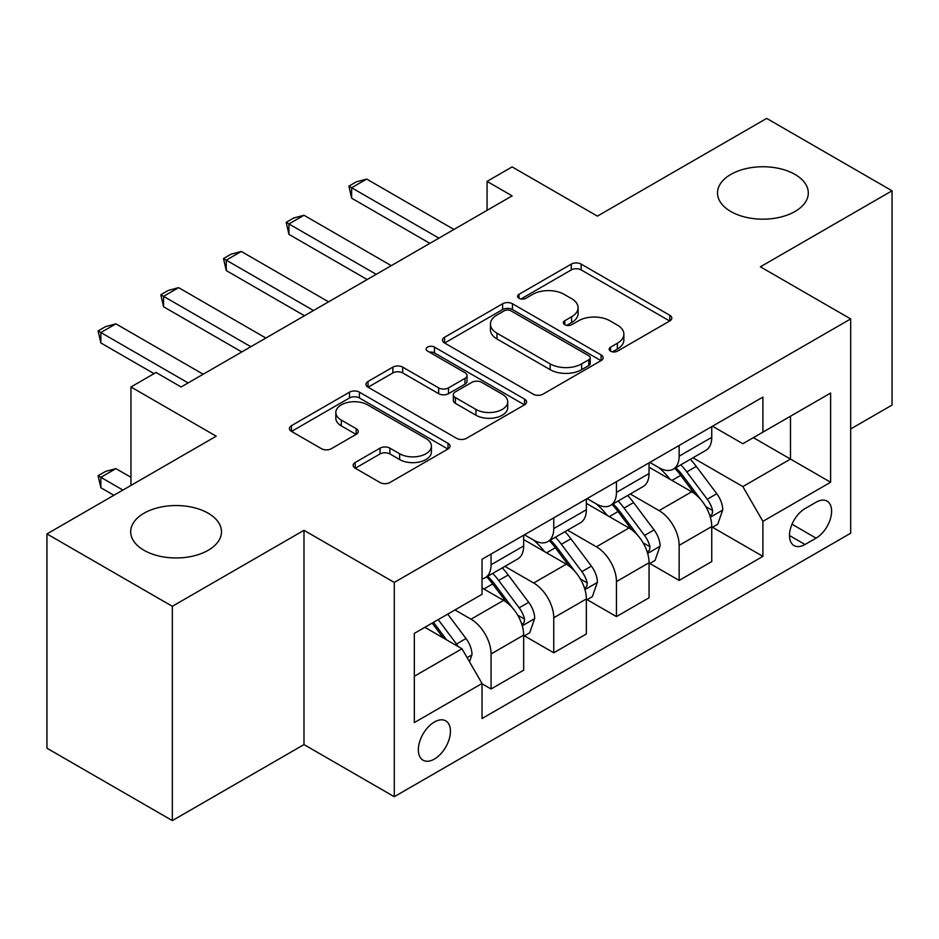 <?xml version="1.0" encoding="UTF-8"?>
<svg xmlns="http://www.w3.org/2000/svg" width="939" height="939" viewBox="0 0 939 939"><rect width="100%" height="100%" fill="white"/><g stroke="black" fill="none" stroke-linecap="round" stroke-linejoin="round"><path stroke-width="1.41" d="M610.573 351.151A4.871 2.817 0 0 0 617.463 351.151L669.777 320.95A6.96 4.014 0 0 0 671.808 318.11A6.96 4.014 0 0 0 669.777 315.269L581.159 264.105A6.96 4.014 0 0 0 571.311 264.105L519.009 294.306A4.871 2.817 0 0 0 517.577 296.301A4.871 2.817 0 0 0 519.009 298.285A4.871 2.817 0 0 0 525.899 298.285L532.671 294.377A22.278 12.864 0 0 1 564.175 294.377L571.558 298.637A22.278 12.864 0 0 1 578.084 307.734A22.278 12.864 0 0 1 571.558 316.83L564.785 320.739A4.871 2.817 0 0 0 563.365 322.734A4.871 2.817 0 0 0 564.785 324.718A4.871 2.817 0 0 0 571.687 324.718L578.447 320.809A22.278 12.864 0 0 1 609.963 320.809L617.346 325.07A22.278 12.864 0 0 1 623.872 334.167A22.278 12.864 0 0 1 617.346 343.263L610.573 347.172A4.871 2.817 0 0 0 609.153 349.167A4.871 2.817 0 0 0 610.573 351.151L610.573 347.172M208.2 513.222A45.389 26.21 0 0 0 158.726 507.541A45.389 26.21 0 0 0 130.697 531.756A45.389 26.21 0 0 0 143.996 550.289A45.389 26.21 0 0 0 193.469 555.97A45.389 26.21 0 0 0 221.487 531.756A45.389 26.21 0 0 0 208.2 513.222M795.004 174.431A45.389 26.21 0 0 0 745.531 168.75A45.389 26.21 0 0 0 717.513 192.965A45.389 26.21 0 0 0 730.8 211.498A45.389 26.21 0 0 0 780.274 217.179A45.389 26.21 0 0 0 808.303 192.965A45.389 26.21 0 0 0 795.004 174.431M434.393 759.064A22.7 13.099 120 0 0 449.218 739.063A22.7 13.099 120 0 0 445.743 720.87A22.7 13.099 120 0 0 434.393 721.997A22.7 13.099 120 0 0 419.569 741.998A22.7 13.099 120 0 0 423.043 760.191A22.7 13.099 120 0 0 434.393 759.064M355.2 462.493A6.96 4.014 0 0 0 353.158 465.333A6.96 4.014 0 0 0 355.2 468.185L380.06 482.529A6.96 4.014 0 0 0 389.896 482.529L447.997 448.995A6.96 4.014 0 0 0 450.027 446.154A6.96 4.014 0 0 0 447.997 443.314L359.379 392.15A6.96 4.014 0 0 0 349.531 392.15L291.442 425.684A6.96 4.014 0 0 0 289.4 428.536A6.96 4.014 0 0 0 291.442 431.377L321.478 448.713A6.96 4.014 0 0 0 331.314 448.713L356.174 434.358A6.96 4.014 0 0 0 358.217 431.517A6.96 4.014 0 0 0 356.174 428.677L341.291 420.073A18.627 10.752 0 0 1 335.833 412.467A18.627 10.752 0 0 1 347.324 402.538A18.627 10.752 0 0 1 367.63 404.873L425.966 438.548A18.627 10.752 0 0 1 431.412 446.154A18.627 10.752 0 0 1 419.921 456.084A18.627 10.752 0 0 1 399.627 453.76L389.896 448.138A6.96 4.014 0 0 0 380.06 448.138L355.2 462.493L355.2 468.185M850.675 428.959L892.05 405.073L892.05 190.793L766.67 118.408L597.392 216.134L512.131 166.907L487.059 181.38L512.131 195.864L181.11 386.974L156.038 372.49L130.955 386.974L130.955 485.428M172.33 606.312L172.33 820.592L303.99 744.592L303.99 530.312L172.33 606.312L46.95 533.927L216.216 436.201L130.955 386.974M303.99 530.312L394.274 582.426L850.675 318.931L850.675 533.211L394.274 796.706L394.274 582.426M892.05 190.793L760.39 266.805L850.675 318.931M533.164 394.145A6.96 4.014 0 0 0 543.012 394.145L601.101 360.599A6.96 4.014 0 0 0 603.131 357.759A6.96 4.014 0 0 0 601.101 354.919L512.483 303.755A6.96 4.014 0 0 0 502.635 303.755L444.546 337.301A6.96 4.014 0 0 0 442.504 340.141A6.96 4.014 0 0 0 444.546 342.981L533.164 394.145M429.51 352.207A4.871 2.817 0 0 1 434.452 352.888L434.452 347.101L524.549 399.11A6.96 4.014 0 0 1 526.579 401.951A6.96 4.014 0 0 1 524.549 404.803L466.46 438.337A6.96 4.014 0 0 1 456.612 438.337L367.994 387.173L367.994 381.492A6.96 4.014 0 0 0 365.952 384.333A6.96 4.014 0 0 0 367.994 387.173M367.994 381.492L392.854 367.137A6.96 4.014 0 0 1 402.702 367.137L438.642 387.889A6.96 4.014 0 0 0 448.49 387.889L464.981 378.37A6.96 4.014 0 0 0 467.012 375.518A6.96 4.014 0 0 0 464.981 372.677L427.562 351.08A4.871 2.817 0 0 1 426.13 349.085A4.871 2.817 0 0 1 429.146 346.491A4.871 2.817 0 0 1 434.452 347.101M172.33 820.592L46.95 748.207L46.95 533.927M816.061 502.224L805.028 508.598A21.984 12.7 120 0 0 790.673 527.964A21.984 12.7 120 0 0 794.042 545.582A21.984 12.7 120 0 0 805.028 544.503L816.061 538.129A21.984 12.7 120 0 0 830.428 518.751A21.984 12.7 120 0 0 827.059 501.133A21.984 12.7 120 0 0 816.061 502.224M712.501 426.212L742.843 443.724L762.902 432.151L762.902 397.103L482.036 559.268L482.036 594.305L414.334 633.391L414.334 722.584L482.036 683.486L482.036 718.523L762.902 556.369L762.902 521.333L742.843 486.59L692.97 457.798M762.902 432.151L830.616 393.054L830.616 482.247L762.902 521.333M303.99 744.592L394.274 796.706M487.059 181.38L487.059 210.336M753.371 437.644L790.485 459.077L790.485 416.223L830.616 393.054M742.843 486.59L790.485 459.077L830.616 482.247M414.334 676.244L461.976 648.743L424.862 627.311M482.036 683.78L491.062 688.991L491.062 653.955A28.37 16.386 -120 0 0 471.002 619.2L454.957 609.939M491.062 688.991L523.669 670.164L523.669 635.128A28.37 16.386 -120 0 0 503.609 600.385L482.036 587.931M524.42 635.856L553.764 652.793L553.764 617.756A28.37 16.386 -120 0 0 533.692 583.013L504.889 566.381M553.764 652.793L586.359 633.978L586.359 598.941A28.37 16.386 -120 0 0 566.299 564.186L523.669 539.573M587.11 599.657L616.454 616.594L616.454 581.558A28.37 16.386 -120 0 0 596.394 546.815L567.59 530.183M616.454 616.594L649.049 597.779L649.049 562.743A28.37 16.386 -120 0 0 628.989 527.988L586.359 503.374M649.8 563.459L679.143 580.408L679.143 545.371A28.37 16.386 -120 0 0 659.084 510.616L630.28 493.984M679.143 580.408L711.75 561.581L711.75 526.544A28.37 16.386 -120 0 0 691.679 491.801L649.049 467.188M649.8 462.411L659.084 467.763A28.37 16.386 -120 0 0 673.275 469.171A28.37 16.386 -120 0 0 679.143 456.178L679.143 445.462M587.11 498.597L596.394 503.961A28.37 16.386 -120 0 0 610.573 505.358A28.37 16.386 -120 0 0 616.454 492.376L616.454 481.66M524.42 534.796L533.692 540.148A28.37 16.386 -120 0 0 547.883 541.557A28.37 16.386 -120 0 0 553.764 528.575L553.764 517.859M712.501 527.272L762.902 556.369M673.275 469.171L705.87 450.344A28.37 16.386 -120 0 0 711.75 437.363L711.75 426.646M610.573 505.358L643.18 486.543A28.37 16.386 -120 0 0 649.049 473.549L649.049 462.833M547.883 541.557L580.478 522.741A28.37 16.386 -120 0 0 586.359 509.748L586.359 499.032M482.036 578.905A28.37 16.386 -120 0 0 485.193 577.755L517.788 558.928A28.37 16.386 -120 0 0 523.669 545.946L523.669 535.23M485.193 577.755A28.37 16.386 -120 0 0 491.062 564.762L491.062 554.057M461.976 648.743L482.036 683.486M612.521 351.843L617.346 349.05A22.278 12.864 0 0 0 623.872 339.965L623.872 334.167M578.084 307.734L578.084 313.532A22.278 12.864 0 0 1 571.558 322.617L566.733 325.41M669.683 321.009L581.159 269.904A6.96 4.014 0 0 0 571.311 269.904L520.957 298.978M601.007 360.658L512.483 309.553A6.96 4.014 0 0 0 502.635 309.553L444.64 343.028M588.788 359.754A4.871 2.817 0 0 0 590.22 357.759A4.871 2.817 0 0 0 588.788 355.775L511.004 310.868A4.871 2.817 0 0 0 504.114 310.868L496.977 314.988A22.278 12.864 0 0 0 490.451 324.084A22.278 12.864 0 0 0 496.977 333.169L550.148 363.874A22.278 12.864 0 0 0 581.652 363.874L588.788 359.754L588.788 365.541A4.871 2.817 0 0 0 590.22 363.546L590.22 357.759M490.451 324.084L490.451 329.871A22.278 12.864 0 0 0 496.977 338.967L496.977 333.169M588.788 365.541L581.652 369.661A22.278 12.864 0 0 1 550.148 369.661L496.977 338.967M368.088 387.232L392.854 372.936L392.854 367.137M467.012 375.518L467.012 381.316A6.96 4.014 0 0 1 464.981 384.157L448.49 393.676A6.96 4.014 0 0 1 438.642 393.676L402.702 372.936A6.96 4.014 0 0 0 392.854 372.936M434.452 352.888L524.455 404.85M475.932 409.416A18.627 10.752 0 0 0 496.226 411.752A18.627 10.752 0 0 0 507.729 401.81A18.627 10.752 0 0 0 502.271 394.216L481.719 382.349A6.96 4.014 0 0 0 471.871 382.349L455.38 391.868A6.96 4.014 0 0 0 453.337 394.709A6.96 4.014 0 0 0 455.38 397.549L475.932 409.416L475.932 415.214A18.627 10.752 0 0 0 496.226 417.538A18.627 10.752 0 0 0 507.729 407.608L507.729 401.81M453.337 394.709L453.337 400.495A6.96 4.014 0 0 0 455.38 403.347L455.38 397.549M475.932 415.214L455.38 403.347M431.412 446.154L431.412 451.941A18.627 10.752 0 0 1 419.921 461.882A18.627 10.752 0 0 1 399.627 459.547L389.896 453.936A6.96 4.014 0 0 0 380.06 453.936L355.282 468.232M335.833 412.467L335.833 418.266A18.627 10.752 0 0 0 341.291 425.872L341.291 420.073M356.092 434.417L341.291 425.872M447.903 449.053L359.379 397.936A6.96 4.014 0 0 0 349.531 397.936L291.536 431.424M711.75 527.706L717.76 524.232L722.772 509.748A18.792 10.857 -120 0 0 716.774 493.738L696.28 466.39A54.262 31.327 -120 0 0 690.365 459.3M669.988 479.266A54.262 31.327 -120 0 0 658.873 467.645M710.037 516.192L712.22 513.833L712.631 510.546A18.792 10.857 -120 0 0 707.255 499.243L686.761 471.894A54.262 31.327 -120 0 0 680.834 464.793M675.787 467.716A45.037 25.999 60 0 1 683.181 476.12L700.517 499.266M674.812 468.268A54.262 31.327 60 0 1 680.74 475.369L694.367 493.55M438.9 238.142L351.632 187.753L351.632 198.176L348.874 186.157L356.397 181.814L366.68 179.067L453.948 229.456M429.874 243.354L351.632 198.176M366.68 179.067L351.632 187.753L348.874 186.157M649.049 563.893L655.07 560.419L660.082 545.946A18.792 10.857 -120 0 0 654.084 529.936L633.59 502.588A54.262 31.327 -120 0 0 627.675 495.487M607.287 515.464A54.262 31.327 -120 0 0 596.183 503.844M647.335 552.39L649.53 550.019L649.941 546.744A18.792 10.857 -120 0 0 644.553 535.441L624.059 508.081A54.262 31.327 -120 0 0 618.144 500.992M613.097 503.914A45.037 25.999 60 0 1 620.491 512.318L637.827 535.465M612.122 504.466A54.262 31.327 60 0 1 618.05 511.555L631.665 529.749M586.359 600.091L592.38 596.617L597.392 582.145A18.792 10.857 -120 0 0 591.394 566.135L570.9 538.775A54.262 31.327 -120 0 0 564.985 531.685M544.597 551.663A54.262 31.327 -120 0 0 533.493 540.031M584.645 588.577L586.828 586.218L587.239 582.943A18.792 10.857 -120 0 0 581.863 571.64L561.369 544.28A54.262 31.327 -120 0 0 555.454 537.19M550.407 540.101A45.037 25.999 60 0 1 557.789 548.505L575.138 571.663M549.432 540.664A54.262 31.327 60 0 1 555.348 547.754L568.975 565.947M523.669 636.29L529.69 632.816L534.702 618.332A18.792 10.857 -120 0 0 528.704 602.333L508.21 574.973A54.262 31.327 -120 0 0 502.283 567.884M521.955 624.775L524.138 622.416L524.549 619.141A18.792 10.857 -120 0 0 519.173 607.826L498.679 580.478A54.262 31.327 -120 0 0 492.752 573.389M487.705 576.3A45.037 25.999 60 0 1 495.099 584.704L512.448 607.85M486.742 576.863A54.262 31.327 60 0 1 492.658 583.952L506.285 602.134M376.21 274.329L288.942 223.952L288.942 234.374L286.184 222.355L293.707 218.012L303.99 215.266L391.258 265.643M367.184 279.54L288.942 234.374M303.99 215.266L288.942 223.952L286.184 222.355M313.52 310.527L226.252 260.15L226.252 270.573L223.494 258.554L231.017 254.211L241.3 251.452L328.568 301.842M304.494 315.739L226.252 270.573M241.3 251.452L226.252 260.15L223.494 258.554M250.83 346.726L163.562 296.337L163.562 306.76L160.804 294.752L168.327 290.409L178.61 287.651L265.878 338.04M241.804 351.937L163.562 306.76M178.61 287.651L163.562 296.337L160.804 294.752M469.5 661.772L472 654.53A18.792 10.857 -120 0 0 466.002 638.52L447.715 614.118M458.185 646.548A18.792 10.857 -120 0 0 456.483 644.025L438.196 619.611M433.478 622.334L446.624 639.87M432.175 623.085L443.314 637.968M130.955 477.317L115.908 468.631L100.86 477.317L122.927 490.064M100.86 487.74L98.102 475.721L100.86 477.317L100.86 487.74L113.901 495.276M98.102 475.721L105.626 471.378L115.908 468.631M188.129 382.924L100.86 332.535L100.86 342.958L98.102 330.939L105.626 326.596L115.908 323.849L203.176 374.227M154.031 373.652L100.86 342.958M115.908 323.849L100.86 332.535L98.102 330.939M471.002 619.2L503.609 600.385M533.692 583.013L566.299 564.186M596.394 546.815L628.989 527.988M659.084 510.616L691.679 491.801M679.143 456.178L711.75 437.363M679.143 545.371L711.75 526.544M616.454 581.558L649.049 562.743M616.454 492.376L649.049 473.549M553.764 617.756L586.359 598.941M553.764 528.575L586.359 509.748M491.062 653.955L523.669 635.128M491.062 564.762L523.669 545.946M792.011 524.244L816.061 538.129M789.488 535.523L805.028 544.503M617.346 349.05L617.346 343.263M564.785 324.718L564.785 320.739M571.558 322.617L571.558 316.83M519.009 298.285L519.009 294.306M571.311 269.904L571.311 264.105M581.159 269.904L581.159 264.105M669.777 320.95L669.777 315.269M444.546 342.981L444.546 337.301M502.635 309.553L502.635 303.755M512.483 309.553L512.483 303.755M601.101 360.599L601.101 354.919M550.148 369.661L550.148 363.874M581.652 369.661L581.652 363.874M402.702 372.936L402.702 367.137M438.642 393.676L438.642 387.889M448.49 393.676L448.49 387.889M464.981 384.157L464.981 378.37M524.549 404.803L524.549 399.11M380.06 453.936L380.06 448.138M389.896 453.936L389.896 448.138M399.627 459.547L399.627 453.76M356.174 434.358L356.174 428.677M291.442 431.377L291.442 425.684M349.531 397.936L349.531 392.15M359.379 397.936L359.379 392.15M447.997 448.995L447.997 443.314M710.342 517.225L722.654 510.112M686.761 471.894L696.28 466.39M671.984 480.416L680.74 475.369M707.255 499.243L716.774 493.738M705.764 506.579L712.631 510.546M647.652 553.411L659.964 546.31M624.059 508.081L633.59 502.588M609.282 516.614L618.05 511.555M644.553 535.441L654.084 529.936M643.062 542.777L649.941 546.744M584.95 589.61L597.263 582.509M561.369 544.28L570.9 538.775M546.592 552.813L555.348 547.754M581.863 571.64L591.394 566.135M580.372 578.976L587.239 582.943M522.26 625.808L534.573 618.695M498.679 580.478L508.21 574.973M483.902 589.011L492.658 583.952M519.173 607.826L528.704 602.333M517.682 615.174L524.549 619.141M467.117 657.64L471.883 654.894M456.483 644.025L466.002 638.52"/></g></svg>

